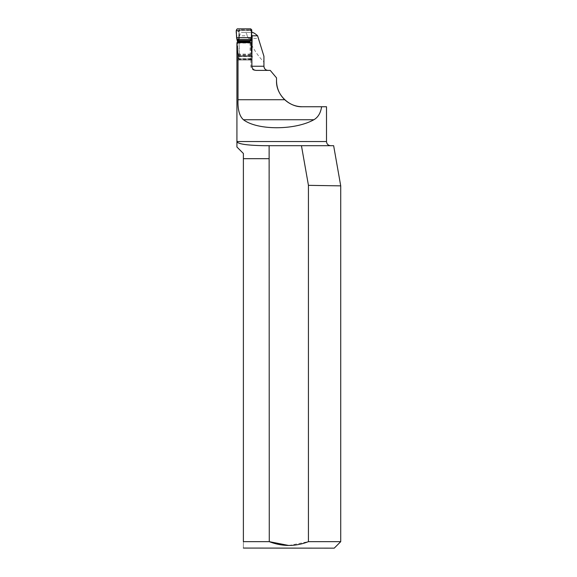 <?xml version="1.0" encoding="UTF-8"?>
<svg xmlns="http://www.w3.org/2000/svg" width="577" height="577" viewBox="0 0 577 577"><rect width="100%" height="100%" fill="white"/><g stroke="black" fill="none" stroke-linecap="round" stroke-linejoin="round"><path stroke-width="0.43" stroke-dasharray="2.88 2.16" d="M252.3 32.42L244.244 32.42C245.932 32.406 246.884 33.531 247.107 35.788L239.253 35.788L241.236 32.42L250.216 32.42L251.63 34.865M239.253 35.788L239.253 56.214L238.409 60.008L236.952 60.008L236.923 42.994M251.882 56.214L239.253 56.214M247.107 35.788L248.622 38.414C252.899 48.403 257.926 56.142 263.703 61.631L263.927 66.24M251.659 32.42L250.216 32.42M244.244 32.42L241.236 32.42M264.05 67.213L264.288 67.935M264.562 68.447L265.103 69.132M265.492 69.485L266.235 69.961M266.762 70.178L270.245 70.394L276.52 77.873L276.52 80.78M326.503 106.745L302.485 106.745M268.081 70.394L256.202 70.394M250.872 42.662L250.844 60.008L251.637 60.008L251.882 58.118M288.846 545.496L308.435 541.659L308.435 185.34L301.446 145.692L269.12 145.692L269.271 158.617L243.386 158.617L269.271 158.617L269.271 541.659L243.386 541.659C243.386 550.018 243.386 550.018 243.386 541.659L243.386 158.617L269.12 158.675M264.194 145.692L269.12 145.692M236.923 147.02L243.386 153.482L243.386 158.675M308.435 541.659L340.726 541.659M243.472 548.15L334.234 548.15M301.446 145.692L333.643 145.692L301.446 145.692M291.104 145.692L330.657 145.692L291.104 145.692M251.637 60.008L238.409 60.008M250.844 60.008L236.952 60.008M250.858 54.649L236.923 54.649M250.858 43.023L236.923 43.023M263.927 56.272L263.927 61.833M239.808 30.631L239.794 30.639A1.039 1.031 -90 0 1 240.27 30.523L238.965 29.896L250.562 29.896L238.928 29.737L237.904 30.776L238.95 31.8L238.69 39.272L237.32 40.058M236.274 29.889L237.904 30.776L238.965 29.896L237.306 28.85M250.721 28.85L250.505 29.737L251.536 30.776L251.485 31.41A1.039 0.995 8.1 0 0 250.476 30.372L239.599 30.523A1.039 1.003 -90 0 0 238.597 31.605L238.95 31.8A2.596 0.765 -178 0 1 239.015 31.908L239.022 31.641A2.596 0.397 -179 0 0 238.957 31.584M236.281 30.343L238.243 31.41A1.039 0.966 -42.4 0 1 239.282 30.372M251.745 30.343L251.435 31.605A1.039 1.039 90 0 0 250.396 30.523L240.27 30.523M251.283 38.609L251.392 31.8A2.596 0.765 -178 0 0 251.384 31.822L251.132 39.272A2.596 0.765 -178 0 0 251.132 39.294A2.596 0.765 -178 0 0 251.139 39.366M251.63 54.029L251.334 58.941L238.95 58.941L239.239 31.562A1.039 1.031 -90 0 1 239.715 30.689M250.598 30.523A1.039 1.031 -90 0 1 251.074 30.639L251.154 30.689A1.039 1.031 -90 0 1 251.63 31.562L251.63 33.084M250.079 42.662L250.093 54.115A5.323 0.591 90 0 0 250.108 55.493L250.209 58.969L251.334 58.969L238.943 58.969L239.058 59.489A1.039 1.031 -90 0 0 239.953 60.008L249.177 60.008A1.039 1.031 -90 0 0 250.209 58.969M250.274 60.008A1.039 1.031 -90 0 0 251.168 59.489L251.334 58.969M249.177 60.008L239.953 60.008M238.943 58.969L237.818 58.969A1.039 1.031 -90 0 0 238.849 60.008M237.818 58.969L237.724 55.493A5.323 0.591 -90 0 1 237.702 54.115L237.688 42.662M239.325 30.819L240.025 30.523L238.957 31.562L239.325 30.819M250.346 30.523L251.406 31.562L250.346 30.523M237.594 41.443L238.323 40.751A2.596 2.568 -133.2 0 0 237.962 39.46L236.765 38.76M251.752 29.889L251.536 30.776L250.562 29.896L250.476 30.372M239.599 30.523A1.039 1.003 -90 0 0 238.597 31.605M250.396 30.523A1.039 1.039 -90 0 1 251.435 31.605M238.323 40.751L238.755 39.387A2.596 0.765 -178 0 0 238.69 39.272L236.613 38.06M251.63 31.562L251.406 31.641A2.596 0.397 -179 0 1 251.392 31.598A2.596 0.397 -179 0 0 251.392 31.598L251.384 31.822A2.596 0.765 -178 0 0 251.399 31.908L251.146 39.33M248.622 38.414L258.518 38.414M326.503 141.538L236.923 141.538M251.882 66.24L250.844 66.24L251.882 66.24M238.755 39.387L239.015 31.908M237.818 58.71L250.209 58.71M237.818 58.674L250.209 58.674M237.724 55.493L250.108 55.493M237.702 54.115L250.093 54.115M237.702 43.051L250.093 43.051M251.608 56.503L239.217 56.503M251.63 56.041L239.239 56.041M251.168 59.489L239.058 59.489M254.998 70.394C252.481 70.149 251.096 68.764 250.844 66.24L250.844 59.727"/><path stroke-width="0.87" d="M251.63 34.865L252.156 35.788L251.882 56.214M268.081 70.394C265.615 70.206 264.23 68.822 263.927 66.24L263.927 56.272L257.602 35.788C255.301 33.697 253.534 32.572 252.3 32.42L251.659 32.42M302.485 106.745L321.613 106.745C320.653 112.998 318.078 117.326 313.888 119.735C294.84 130.402 257.378 130.402 243.436 119.735C239.448 116.15 237.637 109.486 238.012 99.734L238.012 56.092L236.923 42.662L250.872 42.662L251.882 56.092L251.882 66.24C252.178 68.807 253.62 70.192 256.202 70.394L270.245 70.394L276.52 77.873L276.52 80.78C276.657 88.231 279.391 94.549 284.742 99.734C289.769 104.343 295.684 106.68 302.485 106.745C289.654 107.387 276.001 95.068 276.52 80.78M251.882 66.24L263.927 66.24L264.05 67.213M264.288 67.935L264.562 68.447M265.103 69.132L265.492 69.485M266.235 69.961L266.762 70.178M321.613 106.745L326.503 106.745L326.503 141.538C326.748 144.062 328.133 145.447 330.657 145.692M238.012 56.092L251.882 56.092M251.882 58.118L252.156 56.214M257.602 35.788L252.156 35.788M288.846 545.496L269.271 541.659C282.348 546.707 295.402 546.707 308.435 541.659L308.435 185.34L340.726 185.866L308.435 185.34L340.726 185.866L308.435 185.34L301.446 145.692L333.643 145.692L269.12 145.692L269.271 541.659L243.386 541.659L243.386 153.482L236.923 147.02L236.923 141.538C237.659 143.983 246.754 145.368 264.194 145.692C246.682 145.361 237.587 143.976 236.923 141.538L326.503 141.538M269.12 158.675L243.386 158.675M269.12 145.692L264.194 145.692M333.643 145.692L340.726 185.866L340.726 541.659L308.435 541.659M243.386 541.659C243.386 550.018 243.386 550.018 243.386 541.659M340.726 541.659L334.234 548.15L243.386 548.063M237.688 42.662L236.613 38.06L236.281 30.343L237.306 28.85L250.721 28.85L251.752 29.889L251.283 38.609M250.404 40.058L251.413 38.06L250.151 40.556L250.079 42.662M251.146 39.33L251.146 39.387A2.596 0.765 -178 0 0 251.146 39.387L250.714 40.751A2.596 2.568 -133.2 0 1 251.045 39.46L251.377 38.342M251.63 33.084L251.63 54.029M237.306 28.85C235.07 30.668 237.046 34.865 236.599 37.649L251.428 37.649C250.981 34.865 252.957 30.668 250.721 28.85L237.306 28.85M238.012 99.734L284.742 99.734M243.436 119.735L313.888 119.735M250.714 40.751L249.978 41.443M237.666 42.467L250.05 42.467M237.645 42.381L250.029 42.381M237.594 41.674L249.978 41.674M236.599 37.649L251.428 37.649M237.472 40.556L250.151 40.556M237.573 41.104L250 41.104M237.089 39.467L250.771 39.467M236.923 42.77L236.923 141.538"/></g></svg>
